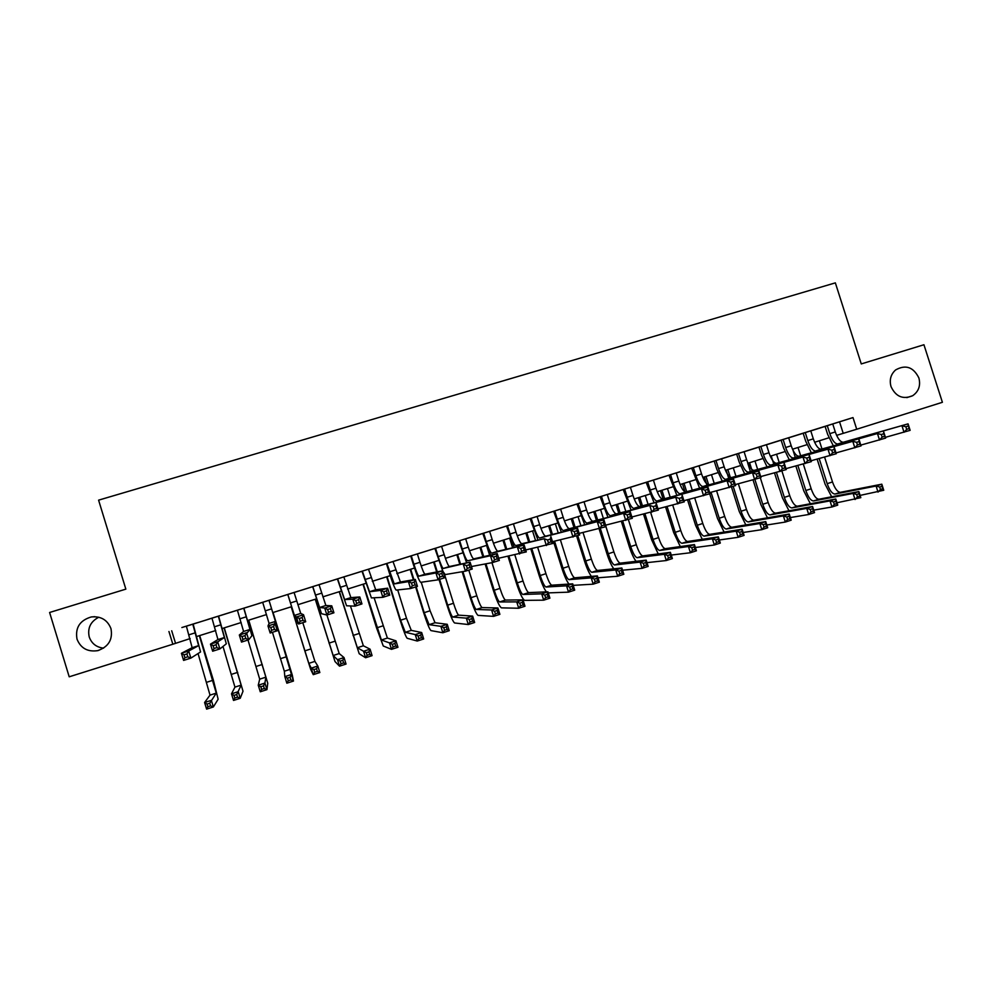 <?xml version="1.0" encoding="UTF-8"?>
<svg xmlns="http://www.w3.org/2000/svg" width="992" height="992" viewBox="0 0 992 992"><rect width="100%" height="100%" fill="white"/><g stroke="black" fill="none" stroke-linecap="round" stroke-linejoin="round"><path stroke-width="1.49" d="M103.577 648.148C96.41 647.305 91.624 643.572 89.23 636.951C87.346 628.122 90.545 621.55 98.791 617.222M110.968 628.63C112.964 639.542 108.525 646.883 97.662 650.653C87.606 652.091 80.724 648.26 77.016 639.158C75.057 627.762 79.819 620.36 91.276 616.95C100.936 616.032 107.496 619.926 110.968 628.63M918.877 377.94C920.799 385.541 918.728 391.468 912.677 395.721C902.993 399.739 895.776 396.688 891.014 386.582C889.229 379.899 890.754 374.356 895.59 369.954C905.634 364.337 913.396 367.003 918.877 377.94M197.259 622.728L181.871 627.539L186.372 626.15L192.15 647.689L181.412 653.294L188.703 651L190.886 658.105L200.558 651.955L193.13 624.018L197.259 622.728M237.398 610.167L243.586 631.458L239.32 635.016L246.512 632.747L248.682 639.803L251.918 635.711L243.871 608.146L248.285 606.782L207.489 619.529L211.966 618.152L217.955 639.542L210.465 644.13L217.707 641.849L219.877 648.929L226.312 643.808L218.575 616.057M273.383 598.92L258.267 603.644L262.682 602.28L269.08 623.41L267.989 625.964L275.119 623.72L277.289 630.751L277.363 627.663L269.006 600.284L273.383 598.92M287.816 594.406L294.413 615.424L296.447 616.974L303.54 614.742L300.725 613.428L294.078 592.447L298.456 591.071L269.03 600.346M330.435 608.604L331.762 605.827L325.872 605.504L319.027 584.635L323.38 583.284L308.314 588.008L312.654 586.656L321.52 613.701L326.889 615.04L324.719 608.046L331.762 605.827L333.92 612.808L326.889 615.04L328.476 612.3L331.291 611.407L330.435 608.604L327.608 609.497L328.476 612.3M358.546 599.714L359.798 596.973L350.883 597.618L343.827 576.885L348.155 575.534L333.076 580.27L337.392 578.919L346.555 605.777L354.962 606.149L352.805 599.18L359.798 596.973L361.956 603.93L354.962 606.149L356.612 603.396L359.414 602.504L358.546 599.714L355.744 600.606L356.612 603.396M368.491 569.197L357.69 572.57L361.981 571.231L371.43 597.916L382.862 597.32L380.705 590.376L387.649 588.182L389.806 595.113L382.862 597.32L384.561 594.555L387.339 593.675L386.483 590.885L383.693 591.765L384.561 594.555M414.222 582.118L415.313 579.44L400.408 581.982L392.993 561.509L397.271 560.17L382.156 564.919L386.421 563.58L389.038 571.987C392.51 582.899 394.89 588.926 396.168 590.091L410.564 588.541L408.419 581.622L415.313 579.44L417.458 586.359L410.564 588.541L412.325 585.764L415.09 584.896L414.222 582.118L411.457 582.998L412.325 585.764M441.787 573.413L442.792 570.772L424.96 574.232C423.968 573.525 422.307 569.532 419.976 562.29L417.359 553.883L421.612 552.556L406.484 557.306L410.725 555.979L413.329 564.361C416.814 575.236 419.294 581.213 420.744 582.316L438.092 579.824L435.947 572.93L442.792 570.772L444.937 577.654L438.092 579.824L439.902 577.046L442.643 576.178L441.787 573.413L439.034 574.281L439.902 577.046M441.589 546.332L434.893 548.427M459.656 540.652L462.26 549.01C464.603 556.214 466.376 560.145 467.579 560.79L490.457 555.718L497.215 553.586L473.63 558.88C472.403 558.248 470.617 554.33 468.274 547.125L465.67 538.78L469.861 537.466L454.72 542.227L458.912 540.913L466.649 562.873M506.552 526.058L478.628 534.75L482.794 533.448L490.507 555.086M507.47 525.698L510.074 534.006C512.43 541.161 514.327 545.017 515.753 545.588L544.248 538.73L521.742 543.703C520.279 543.145 518.37 539.288 516.014 532.146L513.41 523.85L517.564 522.548L502.386 527.31L506.54 526.02L514.253 547.398M531.179 518.295L533.77 526.566C536.126 533.696 538.086 537.528 539.636 538.048L577.518 528.228L545.625 536.164C544 535.668 542.041 531.836 539.673 524.718L537.081 516.448L541.21 515.158L526.02 519.92L530.137 518.642L537.862 539.797M554.739 510.917L557.33 519.176C559.699 526.281 561.708 530.075 563.369 530.571L603.93 519.882L569.284 528.699C567.598 528.228 565.564 524.433 563.196 517.34L560.604 509.082L564.708 507.805L537.094 516.51M584.015 501.791L572.88 505.275L576.947 503.998L584.722 524.78M601.462 496.31L604.041 504.519C606.422 511.574 608.555 515.307 610.44 515.716L649.76 505.424L616.28 513.868C614.37 513.472 612.225 509.739 609.844 502.696L607.265 494.5L611.32 493.222L596.105 498.009L600.148 496.744L607.96 517.353M624.625 489.068L627.204 497.252C629.585 504.283 631.78 507.978 633.764 508.363L675.713 497.228L639.58 506.528C637.558 506.156 635.364 502.46 632.97 495.442L630.391 487.258L634.421 486.006L607.278 494.549M647.652 481.864L650.231 490.023C652.624 497.029 654.869 500.7 656.964 501.034L707.916 487.06L662.73 499.212C660.622 498.889 658.353 495.219 655.96 488.225L653.393 480.066L657.398 478.814L630.416 487.32M670.555 474.697L673.122 482.831C675.515 489.812 677.821 493.458 680.016 493.768L733.497 478.975L685.77 491.945C683.538 491.66 681.231 488.027 678.826 481.046L676.259 472.924L680.239 471.671L653.406 480.128M706.006 476.42L708.635 484.741C706.329 484.468 703.96 480.86 701.555 473.916L698.988 465.806L702.956 464.566L687.692 469.365L691.66 468.125L699.608 488.188M715.964 460.499L718.518 468.584C720.936 475.515 723.342 479.099 725.747 479.334L777.864 464.975L731.426 477.549C728.996 477.326 726.578 473.742 724.16 466.81L721.593 458.738L725.536 457.498L699.013 465.868M738.47 453.456L741.024 461.528C743.442 468.435 745.91 471.994 748.414 472.18L802.999 457.039L754.069 470.406C751.527 470.22 749.059 466.662 746.629 459.767L744.074 451.707L747.993 450.48L732.728 455.278L736.634 454.051L739.189 462.086L744.67 473.891M760.852 446.462L763.406 454.497C765.836 461.379 768.354 464.913 770.958 465.074L827.973 449.153L776.575 463.301C773.946 463.152 771.416 459.631 768.986 452.749L766.432 444.714L770.325 443.498L755.048 448.297L758.942 447.082L761.484 455.08L767.014 466.81M783.11 439.493L785.664 447.516C788.094 454.373 790.661 457.87 793.377 458.006L852.785 441.316L798.957 456.246C796.229 456.122 793.637 452.625 791.207 445.768L788.665 437.757L792.534 436.554L777.244 441.353L781.113 440.138L783.655 448.124L789.235 459.767M805.256 432.574L807.798 440.572C810.228 447.404 812.857 450.876 815.66 450.976L877.449 433.529L821.215 449.215C818.388 449.128 815.746 445.668 813.304 438.836L810.762 430.85L814.618 429.648L799.316 434.446L803.173 433.244L805.702 441.204L811.332 452.761M833.305 445.805L827.638 434.322L825.096 426.362L821.277 427.589L852.996 417.582L186.384 626.188M193.155 624.08L211.978 618.19M243.883 608.208L262.706 602.33M294.091 592.509L312.666 586.694M319.04 584.697L337.404 578.956M343.852 576.947L361.993 571.268M368.503 569.234L386.434 563.63M393.006 561.571L410.738 556.028M417.372 553.945L434.905 548.464M441.601 546.369L458.924 540.95M465.682 538.842L482.806 533.485M513.434 523.912L530.15 518.68M560.629 509.144L576.96 504.035M584.028 501.828L600.16 496.781M676.271 472.973L691.672 468.162M721.618 458.8L736.647 454.088M744.099 451.769L758.954 447.119M766.456 444.776L781.126 440.188M788.677 437.819L803.185 433.281M810.786 430.912L825.121 426.424M168.938 631.507L172.844 644.23L69.204 676.804L49.6 612.486L125.848 589.136L98.592 500.154L835.351 282.869L861.267 363.928L923.936 344.745L942.4 402.293L856.716 429.238L852.996 417.582M836.603 435.364L856.716 429.238M172.844 644.23L190.154 638.575M196.924 636.442L215.748 630.528M222.369 628.444L241.18 622.53M247.665 620.496L266.476 614.581M272.8 612.585L291.561 606.695M297.873 604.711L316.448 598.87M322.822 596.862L341.186 591.096M347.634 589.062L365.775 583.37M372.285 581.312L390.216 575.682M396.8 573.612L414.52 568.044M421.178 565.948L438.675 560.443M445.396 558.335L462.706 552.891M469.489 550.758L486.576 545.389L489.639 555.284M493.433 543.232L510.322 537.924M517.241 535.754L533.932 530.509M540.913 528.314L557.405 523.131M564.436 520.912L580.742 515.79M587.834 513.558L603.942 508.499M611.097 506.242L627.018 501.245M634.235 498.976L649.958 494.028M657.225 491.747L672.762 486.861M680.103 484.555L695.442 479.731M702.832 477.412L717.997 472.638M725.45 470.307L740.429 465.595M747.931 463.239L762.724 458.589M770.288 456.208L784.908 451.608M792.509 449.215L806.955 444.676M814.618 442.271L828.89 437.782M839.567 421.91L843.2 433.293M171.703 630.788L175.51 643.176M827.266 425.692L829.808 433.653C832.251 440.473 834.917 443.92 837.818 443.982L908.064 423.857L910.135 430.342L885.434 437.336M832.747 423.981L835.289 431.942C837.732 438.749 840.41 442.184 843.349 442.234L908.064 423.857L908.312 425.977L905.857 426.746L906.688 429.35L909.143 428.569L908.312 425.977M906.688 429.35L904.034 432.276L901.964 425.791L905.857 426.746M909.143 428.569L910.135 430.342M831.668 496.781L825.084 484.121L817.135 459.147M819.38 440.77L821.996 449.004M824.6 457.151L832.499 481.963C834.917 488.696 837.546 492.144 840.373 492.317L881.814 484.183L883.748 490.246L860.089 495.405M819.194 458.589L827.179 483.662C829.597 490.408 832.201 493.867 835.016 494.041L876.085 486.03L881.814 484.183L881.975 486.303L879.681 487.047L880.462 489.478L882.756 488.734L881.975 486.303M880.462 489.478L878.019 492.094L876.085 486.03L879.681 487.047M882.756 488.734L883.748 490.246M884.604 436.331L883.773 433.727L881.318 434.508L882.148 437.112L884.604 436.331L885.67 438.092L860.808 445.098M883.773 433.727L883.587 431.582L885.67 438.092M882.148 437.112L879.532 440.039L877.449 433.529L881.318 434.508M859.928 444.143L859.084 441.527L856.617 442.308L857.448 444.924L859.928 444.143L861.056 445.879L836.02 452.91M859.084 441.527L858.973 439.357L861.056 445.879M857.448 444.924L854.868 447.838L852.785 441.316L856.617 442.308M835.078 452.005L834.247 449.376L831.755 450.17L832.586 452.798L835.078 452.005L836.281 453.728L811.072 460.759M834.247 449.376L834.185 447.181L836.281 453.728M832.586 452.798L830.056 455.7L827.973 449.153L831.755 450.17M810.08 459.916L809.249 457.275L806.732 458.068L807.575 460.71L810.08 459.916L811.344 461.627L785.962 468.658M809.249 457.275L809.249 455.055L811.344 461.627M807.575 460.71L805.082 463.611L802.999 457.039L806.732 458.068M810.377 503.75L803.805 490.928L795.882 466.042M798.027 447.491L800.668 455.762M803.309 464.07L811.171 488.783C813.576 495.541 816.156 499.026 818.908 499.224L858.874 491.573L860.808 497.662L836.988 502.758M792.682 449.165L795.299 457.399M797.878 465.508L805.826 490.494C808.232 497.265 810.799 500.749 813.514 500.96L853.108 493.433L858.874 491.573L858.985 493.718L856.679 494.462L857.448 496.905L859.754 496.161L858.985 493.718M857.448 496.905L855.054 499.522L853.108 493.433L856.679 494.462M859.754 496.161L860.808 497.662M788.975 510.756L782.415 497.773L774.529 472.986M776.562 454.237L779.216 462.57M781.882 470.952L789.731 495.653C792.137 502.423 794.666 505.932 797.308 506.18L835.797 499.013L837.744 505.114L831.953 506.986L813.738 510.136M771.181 455.923L773.81 464.182M776.451 472.477L784.35 497.364C786.755 504.159 789.272 507.668 791.901 507.916L830.006 500.886L835.797 499.013L835.847 501.183L833.528 501.94L834.309 504.382L836.628 503.626L835.847 501.183M834.309 504.382L831.953 506.986L830.006 500.886L833.528 501.94M836.628 503.626L837.744 505.114M767.461 517.812L760.901 504.655L753.064 479.992M750.398 471.56L747.77 463.289M754.986 461.02L757.652 469.402M760.306 477.784L768.168 502.547C770.573 509.355 773.041 512.889 775.608 513.162L812.584 506.503L814.531 512.616L808.716 514.501L790.364 517.551M749.58 462.718L752.196 471.002M754.9 479.496L762.761 504.283C765.154 511.091 767.622 514.637 770.152 514.91L806.756 508.375L812.584 506.503L812.584 508.698L810.253 509.442L811.034 511.897L813.366 511.153L812.584 508.698M811.034 511.897L808.716 514.501L806.756 508.375L810.253 509.442M813.366 511.153L814.531 512.616M745.835 524.917L739.276 511.587L731.451 486.923M728.748 478.392L726.119 470.096M733.286 467.84L735.965 476.296M738.346 483.798L746.492 509.491C748.886 516.311 751.316 519.882 753.771 520.18L789.235 514.03L791.194 520.168L785.329 522.052L766.828 525.004M727.843 469.551L730.484 477.846M733.187 486.378L741.061 511.227C743.442 518.06 745.86 521.631 748.29 521.941L783.382 515.914L789.235 514.03L789.186 516.249L786.83 517.006L787.611 519.461L789.967 518.704L789.186 516.249M787.611 519.461L785.329 522.052L783.382 515.914L786.83 517.006M789.967 518.704L791.194 520.168M722.201 481.021L716.757 469.117L714.203 461.044M784.932 467.877L784.089 465.236L781.56 466.029L782.403 468.67L784.932 467.877L786.259 469.576L760.703 476.594M784.089 465.236L784.164 462.979L786.259 469.576M782.403 468.67L779.96 471.56L777.864 464.975L781.56 466.029M724.098 532.072L717.526 518.543L709.702 493.818M706.986 485.262L704.357 476.929M711.475 474.697L714.178 483.216M716.596 490.854L724.693 516.46C727.086 523.317 729.455 526.913 731.823 527.248L765.75 521.594L767.709 527.756L761.819 529.666L743.157 532.481M711.016 492.28L719.237 518.221C721.618 525.066 723.974 528.674 726.318 529.021L759.86 523.503L765.75 521.594L765.638 523.838L763.27 524.607L764.063 527.074L766.419 526.306L765.638 523.838M764.063 527.074L761.819 529.666L759.86 523.503L763.27 524.607M766.419 526.306L767.709 527.756M693.321 467.579L695.888 475.689C698.294 482.645 700.65 486.266 702.944 486.526L758.905 470.952L761 477.561L735.27 484.592M702.944 486.526L758.905 470.952L758.768 473.234L756.226 474.04L757.07 476.693L759.612 475.887L758.768 473.234M757.07 476.693L754.664 479.57L752.568 472.961L756.226 474.04M759.612 475.887L761 477.561M702.262 539.288L695.665 525.537L687.518 499.794M685.112 492.168L682.471 483.811M689.539 481.591L692.255 490.184M694.722 497.984L702.782 523.478C705.163 530.348 707.482 533.969 709.751 534.353L742.128 529.22L744.087 535.395L738.16 537.304L719.349 539.983M684.034 483.315L686.687 491.71M689.118 499.385L697.289 525.239C699.658 532.121 701.976 535.742 704.208 536.126L736.2 531.129L742.128 529.22L741.954 531.489L739.573 532.258L740.367 534.725L742.735 533.956L741.954 531.489M740.367 534.725L738.16 537.304L736.2 531.129L739.573 532.258M742.735 533.956L744.087 535.395M676.891 495.405L668.968 475.193M734.13 483.947L733.286 481.294L730.72 482.1L731.563 484.753L734.13 483.947L735.593 485.609L709.677 492.627M733.286 481.294L733.497 478.975L735.593 485.609M731.563 484.753L729.219 487.63L727.111 480.996L730.72 482.1M680.301 546.567L673.68 532.58L665.582 506.937M663.115 499.112L660.461 490.73M667.48 488.523L670.22 497.203M672.737 505.164L680.748 530.534C683.116 537.428 685.385 541.074 687.555 541.496L718.357 536.883L720.316 543.07L714.352 545.005L695.38 547.522M661.949 490.259L664.615 498.716M667.095 506.565L675.217 532.307C677.586 539.202 679.842 542.86 681.988 543.281L712.392 538.805L718.357 536.883L718.134 539.177L715.74 539.946L716.522 542.426L718.915 541.657L718.134 539.177M716.522 542.426L714.352 545.005L712.392 538.805L715.74 539.946M718.915 541.657L720.316 543.07M654.038 502.671L646.164 482.335M708.486 492.057L707.631 489.391L705.064 490.209L705.907 492.875L708.486 492.057L710.024 493.718L683.91 500.7M707.631 489.391L707.916 487.06L710.024 493.718M705.907 492.875L703.601 495.74L701.493 489.081L705.064 490.209M658.229 553.908L651.57 539.648L643.523 514.154M641.006 506.143L638.34 497.686M645.296 495.492L648.061 504.271M650.64 512.43L658.589 537.627C660.957 544.546 663.177 548.229 665.235 548.675L694.45 544.583L696.409 550.808L690.42 552.742L671.262 555.061M639.741 497.24L642.419 505.771M644.961 513.806L653.034 539.412C655.39 546.332 657.597 550.014 659.643 550.473L688.448 546.518L694.45 544.583L694.164 546.902L691.759 547.683L692.54 550.176L694.946 549.394L694.164 546.902M692.54 550.176L690.42 552.742L688.448 546.518L691.759 547.683M694.946 549.394L696.409 550.808M631.061 509.987L623.212 489.502M682.67 500.228L681.826 497.55L679.235 498.368L680.078 501.047L682.67 500.228L684.282 501.865L657.981 508.822M681.826 497.55L682.174 495.182L684.282 501.865M680.078 501.047L677.821 503.911L675.713 497.228L679.235 498.368M636.058 561.323C633.64 558 631.396 553.152 629.337 546.766L621.364 521.432M618.772 513.224L616.082 504.68M623.001 502.51L625.791 511.376M628.37 519.572L636.306 544.757C638.674 551.701 640.832 555.408 642.791 555.892L670.394 552.346L672.365 558.57L666.326 560.53L646.982 562.638M617.408 504.271L620.112 512.864M622.716 521.122L630.714 546.555C633.082 553.499 635.227 557.219 637.162 557.702L664.367 554.292L670.394 552.346L670.046 554.689L667.628 555.47L668.41 557.975L670.84 557.194L670.046 554.689M668.41 557.975L666.326 560.53L664.367 554.292L667.628 555.47M670.84 557.194L672.365 558.57M656.692 508.45L655.848 505.759L653.232 506.59L654.088 509.268L656.692 508.45L658.378 510.062L631.879 516.981M655.848 505.759L656.258 503.366L658.378 510.062M654.088 509.268L651.868 512.132L649.76 505.424L653.232 506.59M613.775 568.813C611.382 565.502 609.125 560.542 606.992 553.92L599.094 528.81M596.428 520.341L593.712 511.711M600.569 509.553L603.396 518.531M605.951 526.665L613.899 551.936C616.255 558.893 618.363 562.638 620.223 563.146L646.201 560.145L648.173 566.395L642.097 568.354L622.554 570.214M594.952 511.326L597.68 520.019M600.334 528.451L608.282 553.734C610.638 560.703 612.734 564.448 614.569 564.969L640.125 562.104L646.201 560.145L645.792 562.514L643.349 563.307L644.143 565.812L646.573 565.031L645.792 562.514M644.143 565.812L642.097 568.354L640.125 562.104L643.349 563.307M646.573 565.031L648.173 566.395M578.162 503.589L580.754 511.822C583.135 518.903 585.206 522.672 586.966 523.119L630.18 511.599L632.301 518.32L605.591 525.177M584.003 501.766L586.594 510C588.963 517.068 591.058 520.825 592.856 521.271L630.18 511.599L629.697 514.03L627.068 514.86L627.924 517.551L630.54 516.72L629.697 514.03M627.924 517.551L625.754 520.391L623.633 513.67L627.068 514.86M630.54 516.72L632.301 518.32M591.393 576.389C589.037 573.116 586.743 568.032 584.511 561.112L576.612 535.953M573.959 527.508L571.218 518.779M578.026 516.646L580.89 525.748M583.011 532.518L591.381 559.141C593.724 566.134 595.77 569.904 597.531 570.45L621.86 567.994L623.832 574.269L617.718 576.24L597.965 577.79M572.372 518.419L575.124 527.211M577.753 535.593L585.726 560.951C588.07 567.945 590.104 571.727 591.84 572.285L615.747 569.966L621.86 567.994L621.376 570.388L618.934 571.181L619.727 573.698L622.17 572.905L621.376 570.388M619.727 573.698L617.718 576.24L615.747 569.966L618.934 571.181M622.17 572.905L623.832 574.269M561.36 532.258L553.61 511.277M604.227 525.053L603.372 522.338L600.73 523.181L601.586 525.884L604.227 525.053L606.062 526.64L579.142 533.411M603.372 522.338L603.93 519.882L606.062 526.64M601.586 525.884L599.466 528.724L597.345 521.966L600.73 523.181M568.937 584.077C566.606 580.878 564.262 575.633 561.918 568.354L553.474 541.446M551.366 534.738L548.601 525.896M555.346 523.776L558.248 533.026M560.406 539.908L568.726 566.395C571.057 573.401 573.054 577.208 574.703 577.803L597.37 575.893L599.342 582.18L593.191 584.164L573.202 585.354M549.655 525.562L552.457 534.465M554.565 541.21L563.034 568.218C565.378 575.236 567.362 579.043 568.986 579.638L591.22 577.865L597.37 575.893L596.824 578.311L594.369 579.105L595.15 581.634L597.618 580.841L596.824 578.311M595.15 581.634L593.191 584.164L591.22 577.865L594.369 579.105M597.618 580.841L599.342 582.18M546.406 591.889C544.112 588.864 541.706 583.432 539.189 575.62L530.807 548.861M528.662 542.029L525.847 533.051M532.543 530.943L535.494 540.367M537.701 547.386L545.935 573.686C548.266 580.717 550.213 584.548 551.763 585.181L572.719 583.829L574.703 590.141L568.528 592.15L548.266 592.894M526.826 532.741L529.654 541.781M531.799 548.638L540.218 575.521C542.55 582.552 544.484 586.396 545.997 587.028L566.544 585.826L572.719 583.829L572.124 586.284L569.644 587.09L570.437 589.62L572.917 588.814L572.124 586.284M570.437 589.62L568.528 592.15L566.544 585.826L569.644 587.09M572.917 588.814L574.703 590.141M508.933 556.165L517.278 582.862C519.61 589.93 521.47 593.799 522.883 594.468L541.706 593.836L547.931 591.827L549.915 598.164L543.703 600.172L524.731 600.358C522.598 599.304 519.796 593.489 516.336 582.936L508.016 556.351M505.833 549.37L502.969 540.231M509.615 538.148L512.628 547.782M514.873 554.974L523.032 581.027C525.351 588.082 527.236 591.939 528.674 592.608L547.931 591.827L547.274 594.307L544.769 595.113L545.575 597.655L548.068 596.849L547.274 594.307M503.862 539.958L506.738 549.159M545.575 597.655L543.703 600.172L541.706 593.836L544.769 595.113M548.068 596.849L549.915 598.164M539.636 538.048L545.625 536.164L539.636 538.048M577.741 533.436L576.885 530.72L574.219 531.551L575.075 534.266L577.741 533.436L579.638 534.998L552.507 541.669M576.885 530.72L577.518 528.228L579.638 534.998M575.075 534.266L573.016 537.094L570.884 530.323L574.219 531.551M551.068 541.868L550.213 539.14L547.547 539.983L548.402 542.711L551.068 541.868L553.052 543.418L525.686 549.952M550.213 539.14L550.92 536.622L553.052 543.418M548.402 542.711L546.381 545.538L544.248 538.73L547.547 539.983M483.637 533.163L486.241 541.496C488.585 548.675 490.42 552.556 491.747 553.164L524.16 545.079L526.293 551.899L498.678 558.236M489.614 531.29L492.206 539.611C494.562 546.79 496.409 550.672 497.761 551.267L524.16 545.079L523.379 547.621L520.688 548.477L521.544 551.217L524.235 550.362L523.379 547.621M521.544 551.217L519.572 554.02L517.44 547.2L520.688 548.477M524.235 550.362L526.293 551.899M485.956 563.816L494.214 590.252C496.533 597.333 498.331 601.239 499.633 601.946L516.733 601.884L522.995 599.862L524.979 606.224L518.717 608.245L501.481 607.86C499.522 606.744 496.806 600.892 493.346 590.302L485.125 563.964M482.881 556.797L479.967 547.472M491.958 562.687L499.993 588.392C502.312 595.485 504.134 599.379 505.461 600.073L522.995 599.862L522.263 602.38L519.758 603.186L520.552 605.74L523.057 604.922L522.263 602.38M480.773 547.212L483.699 556.624M520.552 605.74L518.717 608.245L516.733 601.884L519.758 603.186M523.057 604.922L524.979 606.224M497.215 558.905L496.36 556.165L493.644 557.02L494.512 559.761L497.215 558.905L499.36 560.418L492.59 562.563L471.46 566.531M496.36 556.165L497.215 553.586L499.36 560.418M494.512 559.761L492.59 562.563L490.457 555.718L493.644 557.02M462.88 571.603L471.014 597.668C473.32 604.785 475.069 608.716 476.259 609.472L491.598 609.981L497.897 607.96L499.881 614.333L493.594 616.367L478.107 615.4C476.309 614.222 473.692 608.319 470.233 597.692L462.136 571.727M459.829 564.324L456.841 554.739M466.339 562.241L466.55 562.898M468.794 570.102L476.817 595.808C479.136 602.925 480.897 606.844 482.112 607.588L497.897 607.96L497.104 610.502L494.574 611.308L495.38 613.862L497.897 613.056L497.104 610.502M457.548 554.516L460.561 564.163M495.38 613.862L493.594 616.367L491.598 609.981L494.574 611.308M497.897 613.056L499.881 614.333M435.538 548.204L438.154 556.586C440.485 563.816 442.196 567.771 443.288 568.453L470.096 562.154L472.242 569.011L465.434 571.169L445.222 574.579L443.052 571.603M441.576 546.307L444.193 554.689C446.524 561.906 448.26 565.862 449.376 566.531L470.096 562.154L469.166 564.758L466.438 565.626L467.294 568.379L470.022 567.511L469.166 564.758M442.668 570.797L434.88 548.402M467.294 568.379L465.434 571.169L463.289 564.299L466.438 565.626M470.022 567.511L472.242 569.011M439.63 579.34L447.677 605.145C449.984 612.275 451.67 616.243 452.749 617.036L466.314 618.14L472.651 616.094L474.647 622.492L468.311 624.538L454.596 622.976C452.972 621.748 450.43 615.796 446.995 605.132L439.022 579.526M436.666 571.962L433.578 562.055M444.366 573.884L453.518 603.272C455.824 610.402 457.535 614.358 458.639 615.139L472.651 616.094L471.783 618.661L469.241 619.479L470.047 622.046L472.589 621.228L471.783 618.661M434.186 561.856L437.298 571.838M470.047 622.046L468.311 624.538L466.314 618.14L469.241 619.479M472.589 621.228L474.647 622.492M411.283 555.793L413.9 564.2C416.218 571.454 417.868 575.447 418.835 576.166L435.947 572.93L439.034 574.281M442.643 576.178L444.937 577.654M416.156 586.768L424.204 612.659L429.102 624.65L440.87 626.349L447.243 624.29L449.24 630.701L442.866 632.76L430.962 630.602C429.499 629.312 427.056 623.311 423.621 612.61L415.636 586.942M413.404 579.774L410.18 569.408M421.216 582.242L430.094 610.774L435.029 622.74L447.243 624.29L446.313 626.882L443.759 627.713L444.552 630.28L447.107 629.461L446.313 626.882M410.7 569.247L413.949 579.675M444.552 630.28L442.866 632.76L440.87 626.349L443.759 627.713M447.107 629.461L449.24 630.701M386.88 563.419L394.246 583.928L408.419 581.622L411.457 582.998M415.09 584.896L417.458 586.359M387.078 576.662L400.607 620.211L405.319 632.301L415.264 634.595L421.674 632.524L423.683 638.972L417.26 641.043L407.179 638.278C405.889 636.914 403.533 630.875 400.111 620.136L386.657 576.798M397.693 589.93L406.522 618.314L411.283 630.379L421.674 632.524L420.682 635.153L418.103 635.984L418.909 638.563L421.488 637.732L420.682 635.153M418.909 638.563L417.26 641.043L415.264 634.595L418.103 635.984M421.488 637.732L423.683 638.972M362.328 571.094L369.508 591.728L380.705 590.376L383.693 591.765M368.478 569.172L375.708 589.769L387.649 588.182L386.483 590.885M387.339 593.675L389.806 595.113M363.332 584.139L381.399 639.989L389.496 642.903L395.957 640.82L397.966 647.28L391.505 649.363L383.259 645.99L376.476 627.7L362.998 584.238M374.096 597.779L387.388 638.067L395.957 640.82L394.89 643.473L392.299 644.316L393.105 646.908L395.696 646.065L394.89 643.473M393.105 646.908L391.505 649.363L389.496 642.903L392.299 644.316M395.696 646.065L397.966 647.28M337.64 578.82L344.633 599.577L352.805 599.18L355.744 600.606M359.414 602.504L361.956 603.93M339.438 591.641L357.343 647.739L363.58 651.26L370.078 649.165L372.087 655.65L365.589 657.746L359.203 653.74L339.19 591.716M350.436 605.951L363.37 645.792L370.078 649.165L368.937 651.856L366.333 652.686L367.139 655.29L369.743 654.447L368.937 651.856M367.139 655.29L365.589 657.746L363.58 651.26L366.333 652.686M369.743 654.447L372.087 655.65M312.802 586.582L319.598 607.476L324.719 608.046L327.608 609.497M331.291 611.407L333.92 612.808M315.406 599.193L333.151 655.514L337.491 659.668L344.026 657.56L346.047 664.057L339.512 666.178L335.011 661.552L315.258 599.242M326.914 615.028L339.202 653.567L344.026 657.56L342.823 660.275L340.206 661.118L341.012 663.735L343.629 662.879L342.823 660.275M341.012 663.735L339.512 666.178L337.491 659.668L340.206 661.118M343.629 662.879L346.047 664.057M302.126 617.545L299.274 618.45L300.142 621.265L302.994 620.36L302.126 617.545L303.54 614.742L305.697 621.748L298.617 623.993L296.348 621.674L287.767 594.419M294.413 615.424L300.725 613.428L294.413 615.424M300.142 621.265L298.617 623.993L296.447 616.974L299.274 618.45M302.994 620.36L305.697 621.748M268.981 600.296L275.429 621.414L273.618 626.56L270.754 627.465L271.622 630.28L274.486 629.374L273.618 626.56M274.486 629.374L277.289 630.751L270.159 633.008L267.989 625.964L270.754 627.465M270.159 633.008L271.622 630.28M243.734 608.195L249.972 629.436L244.925 635.624L242.048 636.542L242.916 639.369L245.793 638.464L244.925 635.624M243.586 631.458L249.972 629.449L243.586 631.458M245.793 638.464L248.682 639.803L241.502 642.084L239.32 635.016L242.048 636.542M241.502 642.084L242.916 639.369M304.742 650.665L291.189 606.806L308.81 663.35L311.252 668.137L317.824 666.016L319.846 672.539L313.261 674.659L310.682 669.402L304.742 650.665M302.783 622.666L314.91 661.391L317.824 666.016L316.547 668.757L313.906 669.612L314.712 672.229L317.353 671.373L316.547 668.757M314.712 672.229L313.261 674.659L311.252 668.137L313.906 669.612M317.353 671.373L319.846 672.539M286.614 656.468L273.048 612.51L291.45 674.51L293.471 681.058L292.33 675.316L286.614 656.468M272.44 632.288L284.332 671.224L284.84 676.643L291.45 674.51L290.098 677.288L287.444 678.144L288.263 680.772L290.916 679.917L290.098 677.288M290.916 679.917L293.471 681.058L286.849 683.203L284.84 676.643L287.444 678.144M286.849 683.203L288.263 680.772M248 640.026L259.706 679.148L258.255 685.224L264.914 683.066L266.935 689.638L267.753 683.24L248.732 620.161M248.608 620.198L265.868 677.164L264.914 683.066L263.488 685.881L260.822 686.737L261.628 689.378L264.306 688.51L263.488 685.881M264.306 688.51L266.935 689.638L260.276 691.784L258.255 685.224L260.822 686.737M260.276 691.784L261.628 689.378M218.327 616.131L224.378 637.521L217.707 641.849L216.033 644.763L213.131 645.68L213.999 648.52L216.901 647.602L216.033 644.763M216.901 647.602L219.877 648.929L212.648 651.211L210.465 644.13L213.131 645.68M212.648 651.211L213.999 648.52M223.002 646.449L234.943 687.121L231.508 693.842L238.204 691.684L240.238 698.269L243.015 691.213L224.279 627.837M224.056 627.911L241.143 685.125L236.716 694.524L234.025 695.392L234.831 698.033L237.522 697.165L236.716 694.524M237.522 697.165L240.238 698.269L233.529 700.439L231.508 693.842L234.025 695.392M233.529 700.439L234.831 698.033M192.783 624.129L198.611 645.643L188.703 651L186.942 653.951L184.016 654.869L184.896 657.721L187.81 656.803L186.942 653.951M187.81 656.803L190.886 658.105L183.594 660.412L181.412 653.294L184.016 654.869M183.594 660.412L184.896 657.721M198.053 653.554L210.019 695.132L204.588 702.522L211.333 700.352L213.367 706.949L218.141 699.236L213.317 679.929L199.69 635.574M199.355 635.674L216.268 693.123L209.758 703.216L207.055 704.084L207.874 706.738L210.577 705.87L209.758 703.216M210.577 705.87L213.367 706.949L206.621 709.131L204.588 702.522L207.055 704.084M206.621 709.131L207.874 706.738M835.289 431.942L829.808 433.653M843.436 442.209L837.905 443.957M832.499 481.963L827.179 483.662M840.373 492.317L835.016 494.041M813.304 438.836L807.798 440.572M821.302 449.202L815.746 450.951M791.207 445.768L785.664 447.516M799.044 456.221L793.451 457.982M768.986 452.749L763.406 454.497M776.649 463.276L771.032 465.05M746.629 459.767L741.024 461.528M754.143 470.382L748.489 472.167M811.171 488.783L805.826 490.494M818.908 499.224L813.514 500.96M789.731 495.653L784.35 497.364M797.308 506.18L791.901 507.916M768.168 502.547L762.761 504.283M775.608 513.162L770.152 514.91M746.492 509.491L741.061 511.227M753.771 520.18L748.29 521.941M724.16 466.81L718.518 468.584M731.501 477.524L725.822 479.322M724.693 516.46L719.237 518.221M731.823 527.248L726.318 529.021M701.555 473.916L695.888 475.689M708.734 484.716L703.018 486.514M702.782 523.478L697.289 525.239M709.751 534.353L704.208 536.126M678.826 481.046L673.122 482.831M685.832 491.933L680.09 493.743M680.748 530.534L675.217 532.307M687.555 541.496L681.988 543.281M655.96 488.225L650.231 490.023M662.805 499.199L657.014 501.022M658.589 537.627L653.034 539.412M665.235 548.675L659.643 550.473M632.97 495.442L627.204 497.252M639.629 506.515L633.826 508.35M636.306 544.757L630.714 546.555M642.791 555.892L637.162 557.702M609.844 502.696L604.041 504.519M616.33 513.856L610.489 515.704M613.899 551.936L608.282 553.734M620.223 563.146L614.569 564.969M586.594 510L580.754 511.822M592.906 521.259L587.028 523.106M591.381 559.141L585.726 560.951M597.531 570.45L591.84 572.285M563.196 517.34L557.33 519.176M569.334 528.686L563.419 530.559M568.726 566.395L563.034 568.218M574.703 577.803L568.986 579.638M545.935 573.686L540.218 575.521M551.763 585.181L545.997 587.028M523.032 581.027L517.278 582.862M528.674 592.608L522.883 594.468M539.673 524.718L533.77 526.566M516.014 532.146L510.074 534.006M492.206 539.611L486.241 541.496M497.798 551.254L491.772 553.164M499.993 588.392L494.214 590.252M505.461 600.073L499.633 601.946M468.274 547.125L462.26 549.01M476.817 595.808L471.014 597.668M482.112 607.588L476.259 609.472M444.193 554.689L438.154 556.586M449.401 566.531L443.312 568.453L449.376 566.531M453.518 603.272L447.677 605.145M458.639 615.139L452.749 617.036M419.976 562.29L413.9 564.2M424.985 574.232L418.86 576.166M430.094 610.774L424.204 612.659M435.029 622.74L429.102 624.65M395.61 569.929L389.496 571.851M400.433 581.982L394.27 583.916L400.408 581.982M406.522 618.314L400.607 620.211M411.283 630.379L405.319 632.301M371.107 577.629L364.957 579.551M375.732 589.769L369.532 591.728L375.708 589.769M382.825 625.902L376.873 627.8M387.388 638.067L381.399 639.989M346.456 585.367L340.268 587.301M350.883 597.618L344.646 599.577L350.858 597.606M358.98 633.528L353.003 635.45M363.37 645.792L357.343 647.739M321.656 593.142L315.431 595.101M325.872 605.504L319.61 607.476L325.872 605.492M335.011 641.204L328.997 643.126M339.202 653.567L333.151 655.514M296.707 600.978L290.458 602.938M271.622 608.852L265.323 610.824M275.429 621.414L269.08 623.422L275.429 621.414M246.376 616.776L240.039 618.76M310.905 648.929L304.854 650.864M314.91 661.391L308.81 663.35M286.651 656.692L280.562 658.638M290.458 669.253L284.332 671.224M262.26 664.491L256.134 666.45M265.868 677.164L259.706 679.148M220.98 624.749L214.607 626.746M224.366 637.521L217.942 639.555L224.378 637.521M237.72 672.353L231.57 674.324M241.143 685.125L234.943 687.121M195.436 632.76L189.026 634.781M198.598 645.656L192.138 647.689L198.611 645.643M213.044 680.252L206.857 682.223M216.268 693.123L210.019 695.132M97.662 650.653L98.865 650.343M912.677 395.721L906.849 397.618M91.276 616.95L94.81 616.677M843.349 442.234L837.818 443.982M821.215 449.215L815.66 450.976M798.957 456.246L793.377 458.006M776.575 463.301L770.958 465.074M754.069 470.406L748.414 472.18M731.426 477.549L725.747 479.334M685.77 491.945L680.016 493.768M662.73 499.212L656.964 501.034M639.58 506.528L633.764 508.363M616.28 513.868L610.44 515.716M592.856 521.271L586.966 523.119M569.284 528.699L563.369 530.571M497.761 551.267L491.747 553.164M424.96 574.232L418.835 576.166"/></g></svg>
